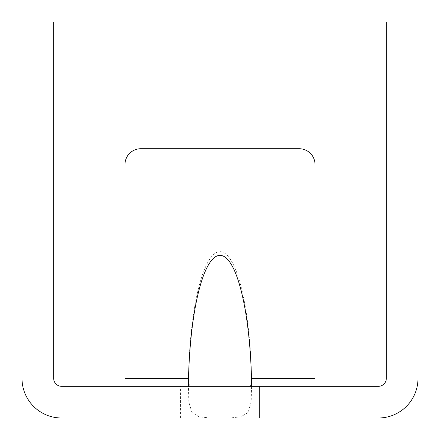 <?xml version="1.0" encoding="UTF-8"?>
<svg xmlns="http://www.w3.org/2000/svg" width="440" height="440" viewBox="0 0 440 440"><rect width="100%" height="100%" fill="white"/><g stroke="black" fill="none" stroke-linecap="round" stroke-linejoin="round"><path stroke-width="0.33" stroke-dasharray="2.2 1.65" d="M251.587 386.32L251.157 402.067L248.083 412.517L240.806 416.818L231.237 417.846L220 417.978L208.764 417.846L199.194 416.818L191.917 412.517L188.843 402.067L188.413 386.32M250.503 386.32L315.034 386.32L315.034 418L315.034 386.32L315.04 418L124.966 418L124.96 386.32L140.8 386.32L140.8 418L124.96 418L124.96 386.32L250.503 386.32L251.57 378.4A138.32 31.68 -90 0 0 220 251.68A138.32 31.68 -90 0 0 188.43 378.4L189.497 386.32M61.6 386.32L378.4 386.32A7.92 7.92 0 0 0 386.32 378.4L386.32 22L418 22L418 378.4A39.6 39.6 0 0 1 378.4 418L61.6 418A39.6 39.6 0 0 1 22 378.4L22 22L53.68 22L53.68 378.4A7.92 7.92 0 0 0 61.6 386.32M259.6 386.32L180.4 386.32L259.6 386.32L180.4 386.32L259.6 386.32L180.4 386.32L259.6 386.32L259.6 418L180.4 418L259.6 418L259.6 386.32L259.6 418L180.4 418L259.6 418M124.966 386.32L124.966 164.56A15.84 15.84 0 0 1 140.805 148.72L299.195 148.72A15.84 15.84 0 0 1 315.034 164.56L315.04 386.32L140.8 386.32M315.04 386.32L315.04 418L299.2 418L299.2 386.32M140.8 418L299.2 418M315.034 378.4L251.57 378.4M188.43 378.4L124.966 378.4M180.4 418L180.4 386.32"/><path stroke-width="0.66" d="M188.413 386.32L188.513 378.4A138.32 31.68 -90 0 1 220 255.36A138.32 31.68 -90 0 1 251.488 378.4L251.587 386.32M315.034 386.32L315.034 164.56A15.84 15.84 0 0 0 299.195 148.72L140.805 148.72A15.84 15.84 0 0 0 124.966 164.56L124.966 386.32M378.4 386.32L61.6 386.32A7.92 7.92 0 0 1 53.68 378.4L53.68 22L22 22L22 378.4A39.6 39.6 0 0 0 61.6 418L378.4 418A39.6 39.6 0 0 0 418 378.4L418 22L386.32 22L386.32 378.4A7.92 7.92 0 0 1 378.4 386.32M188.513 378.4L124.966 378.4M315.034 378.4L251.488 378.4"/></g></svg>
